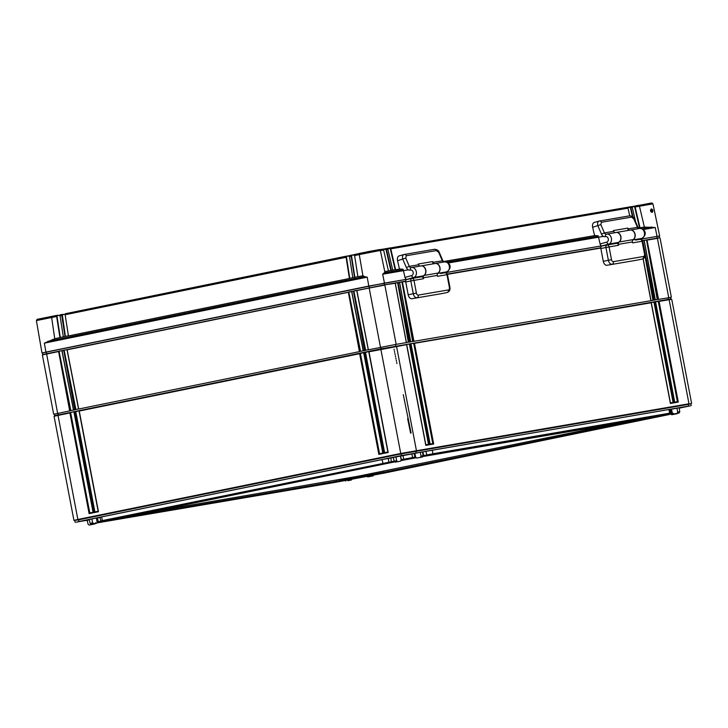 <?xml version="1.0" encoding="UTF-8"?>
<svg xmlns="http://www.w3.org/2000/svg" width="728" height="728" viewBox="0 0 728 728"><rect width="100%" height="100%" fill="white"/><g stroke="black" fill="none" stroke-linecap="round" stroke-linejoin="round"><path stroke-width="1.09" d="M97.033 522.859L383.192 463.991L382.009 459.596L393.357 457.502M394.494 461.907L383.192 463.991M401.119 460.56L401.683 460.442L400.5 456.056L404.804 455.191L401.956 455.491M415.961 457.766L401.683 460.442M423.014 456.502L427.072 455.683L425.88 451.287L668.968 409.509L670.033 409.345L670.67 413.031L669.614 413.186L668.968 409.509M97.015 522.904L335.335 482.336L384.848 472.963L671.143 414.041L427.072 455.683M423.004 456.529L669.068 414.578L364.355 476.876L98.216 522.659L394.512 461.925M401.11 460.587L415.988 457.794M102.812 521.312L102.366 520.584L394.139 461.161M101.62 516.925L102.366 520.584L100.782 520.948L100.018 517.29L101.62 516.925L382.009 459.596M98.662 522.395L98.216 521.667L100.928 521.111M96.46 518.227L97.479 518.008L98.216 521.667L97.07 521.921M671.535 409.382L670.816 409.491L671.462 413.167L670.643 413.104M670.57 413.304L670.47 414.132M432.705 454.609L432.914 453.762L669.614 413.186L669.414 414.032M432.259 450.086L432.914 453.762L423.651 455.564L422.904 451.897L425.88 451.287M423.095 455.673L424.096 456.283M414.66 457.985L414.86 457.139L415.643 457.002M414.205 453.462L414.86 457.139L412.585 457.548L411.884 453.881L414.851 453.344M403.794 460.032L403.685 459.241L412.585 457.548L412.694 458.349M402.994 455.564L403.685 459.241L401.101 459.741M97.479 518.008L100.055 517.481M679.197 408.226L688.752 406.051L401.683 455.519L78.815 521.53L87.233 520.347M91.055 524.333L90.117 523.368L89.271 519.474L96.233 518.054L100.045 517.408L96.442 518.154L97.097 522.085L96.569 523.305L91.055 524.333L96.569 523.305M89.289 519.528L76.267 522.149L89.344 519.801M89.353 519.828L87.214 520.265L88.061 524.16L89.125 525.07L94.831 523.978L89.125 525.07M670.852 409.609L671.553 409.473M671.562 409.509L670.87 409.7M679.188 408.135L690.08 405.906L679.142 407.844M679.124 412.985L673.427 414.086L679.124 412.985L679.779 411.72L679.133 407.789L670.051 409.464M673.427 414.086L672.354 413.167L671.516 409.282L670.069 409.555M670.079 409.591L670.834 409.482L671.462 413.167M416.753 458.085L422.449 456.993L416.753 458.085L415.679 457.175L414.842 453.28L411.884 453.881M393.338 457.448L422.477 451.906M400.609 461.143L395.095 462.171L400.609 461.143L401.137 459.923L400.482 456.001L402.002 455.737M677.195 413.731L671.68 414.76L677.195 413.731L677.722 412.512M367.64 476.913L373.164 475.894L367.64 476.913L366.703 475.948M347.866 480.717L351.506 479.97L347.866 480.717M677.058 413.34L677.686 412.075L676.949 408.162M658.057 299.372L655.309 299.836M653.753 300.109L651.005 300.582M413.459 341.296L410.71 341.769M409.154 342.033L406.406 342.506M368.286 349.722L364.965 350.405M363.19 350.769L359.869 351.442M78.56 408.963L75.239 409.637M73.455 410.001L70.143 410.683M373.164 475.894L373.682 474.674M369.178 475.448L370.088 476.412M349.431 480.325L350.068 479.06M344.726 480.152L345.8 481.072M352.152 478.705L351.506 479.97M671.68 414.76L670.743 413.786M673.218 413.286L674.128 414.259M95.477 522.704L94.831 523.978M92.765 524.333L93.393 523.068M91.855 518.946L92.593 522.859L93.502 523.832M422.458 451.797L423.105 455.719L422.449 456.993M420.384 457.348L421.012 456.083L420.274 452.17M395.896 456.784L396.633 460.697L397.543 461.67M393.311 457.311L394.157 461.206L395.095 462.171M411.093 433.024L403.276 394.631M396.942 363.518L396.724 362.453M396.487 361.297L396.269 360.242M396.032 359.077L395.823 358.03M395.577 356.856L395.368 355.81M395.131 354.636L394.913 353.599M394.676 352.407L394.467 351.387M394.221 350.186L394.012 349.167M670.506 297.343L670.816 298.962L381.326 348.794L54.809 415.624L54.063 416.27L73.928 520.374L77.869 519.474L78.497 519.865L73.928 520.374M691.6 403.385L688.433 404.386L691.6 403.385L671.735 299.281L659.077 301.392L678.287 402.084L674.701 402.702L655.491 302.011L654.772 302.129L673.982 402.821L670.397 403.439L651.187 302.748L414.478 343.325L433.688 444.016L430.102 444.626L410.892 343.935L410.173 344.062L429.384 444.753L425.798 445.363L406.588 344.672L368.987 351.797L388.188 452.488L383.947 453.353L364.737 352.661L363.882 352.834L383.092 453.526L378.842 454.399L359.641 353.708L79.252 411.029L98.462 511.72L94.212 512.594L75.002 411.902L74.156 412.075L93.366 512.767L89.116 513.631L69.906 412.94L54.072 416.261M668.086 297.743L668.386 299.317L669.123 299.672L688.979 403.776L400.737 453.462L77.869 519.474L58.013 415.379L58.158 413.231M688.752 406.051L688.433 404.386L401.365 453.853L78.497 519.865L78.815 521.53M89.116 513.631L89.79 512.931L70.625 412.476L74.028 411.775M69.906 412.94L70.625 412.476M368.859 351.497L364.737 352.661M363.754 352.543L359.641 353.708M79.125 410.738L75.002 411.902M425.798 445.363L425.625 444.835L425.798 445.363M655.364 301.711L659.077 301.392M651.06 302.448L654.772 302.129M410.765 343.643L414.478 343.325M406.461 344.38L410.173 344.062M658.23 301.219L677.395 401.674L674.729 402.138L678.287 402.084M674.701 402.702L674.528 402.165L674.701 402.702M409.336 343.889L428.492 444.344L425.825 444.799L429.384 444.753M413.641 343.152L432.796 443.607L430.13 444.062L433.688 444.016M653.926 301.956L673.091 402.411L670.424 402.875L673.982 402.821M430.102 444.626L429.93 444.098L430.102 444.626M670.397 403.439L670.224 402.903L670.397 403.439M388.188 452.488L388.024 451.961L388.188 452.488M383.947 453.353L387.887 451.988L384.621 452.652L365.456 352.197M93.066 512.266L89.79 512.931L93.066 512.266M94.212 512.594L98.162 511.22L94.895 511.884L75.73 411.429M378.842 454.399L382.791 453.025L379.525 453.699L360.36 353.235M93.366 512.767L93.193 512.239L93.366 512.767M98.462 511.72L98.289 511.192L98.462 511.72M383.092 453.526L382.919 452.998L383.092 453.526M660.642 415.724L383.547 472.381L377.914 473.4L377.741 472.408M371.289 475.466L370.843 474.738L377.914 473.4L377.714 474.256M370.643 473.755L370.843 474.738L355.355 477.768L349.713 478.742L349.54 477.75M343.088 480.808L342.642 480.08L349.713 478.742L349.513 479.597M342.442 479.097L342.642 480.08L336.554 481.281L106.961 520.638M632.577 420.384L357.539 476.34L136.1 514.532M631.868 206.734L651.833 202.93L652.952 203.831L659.668 235.99L636.254 239.94M601.555 245.882L441.15 273.382M406.452 279.334L384.475 283.101L382.655 274.219L384.903 272.226M659.668 235.99L659.14 236.145M42.533 352.916L384.475 283.101M62.244 314.259L65.393 336.4L63.345 336.973L60.033 315.779A1.128 0.728 -101.6 0 1 60.251 314.778L64.628 314.332M60.051 315.188L57.967 315.643M45.937 352.079L44.344 343.161L54.755 338.729L51.497 316.452L57.867 315.206M388.424 270.816L391.327 270.47L386.468 249.577A1.128 0.864 -99.7 0 0 385.822 248.73L382.873 249.204M354.864 254.509L351.424 255.246A1.128 0.728 78.4 0 0 351.205 256.247L354.509 277.441L357.885 276.604M392.729 270.079L395.632 269.733L390.772 248.839A1.128 0.864 -99.7 0 0 390.126 247.993L631.631 206.597A1.128 0.864 80.3 0 1 632.277 207.434L635.635 221.858M389.717 247.957L387.187 248.466M349.749 255.564L346.319 256.292A1.128 0.728 78.4 0 0 346.109 257.293L349.413 278.487L352.789 277.641M638.365 227.973L644.389 227.091L639.439 206.224L635.144 206.943A1.128 0.864 -99.7 0 0 634.498 206.106L638.875 205.241L639.439 206.224M644.389 227.091L655.227 227.5L657.047 236.373M651.414 208.872C653.116 209.81 653.362 210.993 652.142 212.421C650.222 211.639 649.977 210.456 651.414 208.872L652.142 212.421M651.624 211.957L651.624 211.957C650.695 211.611 650.514 210.802 651.078 209.528L651.105 209.528M650.759 211.211L650.605 210.51M54.755 338.729L63.318 336.827M65.393 336.4L68.423 335.781M346.628 256.11L65.347 313.732A1.128 0.728 -101.6 0 0 65.138 314.742L68.441 335.926L349.413 278.487M351.733 255.073L349.722 255.592A1.128 0.728 -101.6 0 0 349.504 256.593L352.816 277.787L354.509 277.441M359.268 254.618L354.6 255.555L357.912 276.749L362.917 275.721M362.972 276.049L359.268 254.591L377.268 251.033L380.38 250.559L384.93 272.327M363.099 275.685L364.391 276.649L367.203 277.15L44.344 343.161M57.121 315.306L37.119 319.337L36.4 320.602L56.638 316.471L59.942 337.665M65.047 336.627L61.734 315.433A1.128 0.728 78.4 0 1 61.953 314.432M57.13 315.306L56.857 315.47A1.128 0.728 78.4 0 0 56.638 316.471M640.012 227.837L635.144 206.943M633.014 217.017L630.839 207.68A1.128 0.864 -99.7 0 0 630.193 206.843L629.802 206.798M380.389 250.632L383.601 250.068L388.461 270.962L384.775 271.599M391.327 270.47L392.765 270.224L387.906 249.331A1.128 0.864 80.3 0 0 387.26 248.485L385.412 248.694M629.747 215.816L627.973 208.172A1.128 0.864 80.3 0 0 627.327 207.334M395.632 269.733L399.872 269.005M443.379 261.552L594.976 235.563M387.696 248.867L390.208 248.43L395.149 269.669M627.773 207.708L630.284 207.28L632.441 216.544M632.077 206.97L634.579 206.543L639.521 227.773M56.857 315.47L60.033 315.279M62.035 314.869L65.129 314.232M346.319 256.292L349.504 256.092M351.424 255.246L354.6 255.055M383.401 249.604L385.904 249.167L390.845 270.406M56.939 315.906L60.297 337.446M346.41 256.729L349.768 278.26M382.555 249.185L379.561 249.695L382.955 249.222A1.128 0.864 80.3 0 1 383.601 250.068M354.6 255.555A1.128 0.728 -101.6 0 1 354.818 254.554L359.796 253.417L355.127 254.372M351.506 255.683L354.864 277.222M384.066 283.183L384.384 284.848L42.843 354.527L42.524 352.871L46.283 352.015L369.151 286.004L406.479 279.343M441.022 273.419L601.583 245.891M636.117 239.976L656.638 236.454L657.42 238.347L647.037 240.131L658.549 299.381L658.076 299.472L646.528 240.022L647.037 240.131M642.415 240.613L659.45 237.756L659.131 236.09L656.638 236.454M369.151 286.004L369.178 288.042L384.848 285.076L396.159 344.362L406.342 342.615L395.24 283.292L384.384 284.848L405.687 281.199M447.311 274.065L600.782 247.757M643.097 258.777L650.905 300.7L413.477 341.396L401.929 281.954L405.687 281.499M642.223 240.759L644.134 240.622L655.245 299.945L653.771 300.209L645.108 255.601M670.534 297.47L658.549 299.381M69.688 410.874L58.613 351.542L59.05 351.26L70.161 410.783L54.527 414.132M73.601 410.073L74.784 409.828L63.718 350.496L62.053 350.832L73.601 410.073M63.718 350.496L64.146 350.214L75.257 409.737L74.784 409.828M78.697 409.027L359.423 351.633L348.348 292.301L67.149 349.795L78.697 409.027M348.348 292.301L348.785 292.019L359.887 351.542L359.423 351.633M363.327 350.832L364.519 350.596L353.444 291.255L351.779 291.6L363.327 350.832M353.444 291.255L353.881 290.973L364.983 350.505L364.519 350.596M380.489 347.329L369.178 288.042L356.875 290.554L368.386 349.804L396.159 344.362M409.646 342.051L409.172 342.133L397.625 282.691L398.134 282.801L409.646 342.051L410.647 341.878L399.545 282.555L398.134 282.801M447.429 274.347L600.791 248.057M657.257 299.508L646.528 240.022L644.062 240.449M412.667 341.432L401.929 281.954L399.463 282.382M408.363 342.178L397.625 282.691L395.158 283.119M659.45 237.756L657.42 238.347L668.732 297.634M645.008 256.183L652.952 300.245M58.613 351.542L42.37 354.936L53.681 414.232M365.629 350.268L353.881 290.973L356.802 290.381L368.386 349.795M360.533 351.305L348.785 292.019L351.706 291.418L363.281 350.832M67.067 349.613L64.146 350.214L75.903 409.5M61.971 350.659L59.05 351.26L70.807 410.546M42.843 354.527L42.37 354.936M637.246 260.087A4.532 2.912 -101.6 0 1 637.182 260.096A4.532 2.912 -101.6 0 1 637.127 260.105L606.997 265.274A4.532 2.912 -101.6 0 1 603.285 261.316L600.846 248.53A2.266 1.456 -101.6 0 1 601.829 246.064A2.266 1.456 -101.6 0 1 601.856 246.064L606.897 245.036M601.829 246.064L606.925 245.027A2.266 1.456 -101.6 0 1 606.952 245.018A2.266 1.738 80.3 0 1 606.997 245.008A2.266 2.266 0 0 0 606.925 245.027A2.266 1.456 -101.6 0 0 605.942 247.493L618.582 245.263A2.266 1.738 80.3 0 0 616.498 243.38A2.266 1.738 80.3 0 1 616.498 243.38L606.997 245.008A2.266 1.738 80.3 0 1 609.072 246.901L611.511 259.687L608.38 260.278L605.942 247.493L600.846 248.53M616.143 232.478A5.096 3.904 -99.7 0 1 616.234 232.469A5.096 3.904 -99.7 0 1 620.738 235.99A5.096 3.904 -99.7 0 1 619.182 242.005A2.266 1.738 -99.7 0 0 618.409 244.362L632.395 241.96L632.568 242.87L642.069 241.241A2.266 1.738 -99.7 0 0 639.994 239.357L639.994 239.357A2.266 1.738 -99.7 0 0 639.948 239.366L639.994 239.357A2.266 2.266 0 0 1 642.596 241.168L642.069 241.241L644.508 254.026A2.266 1.456 -101.6 0 1 643.497 256.493L613.376 261.661A2.266 1.456 -101.6 0 1 611.511 259.687M632.395 241.96A2.266 1.738 80.3 0 1 633.169 239.603A5.096 3.904 80.3 0 0 634.734 233.597A5.096 3.904 80.3 0 0 630.221 230.066L616.234 232.469M618.409 244.362L618.582 245.263M605.095 245.4L602.047 245.918A2.266 1.447 -105.5 0 1 600.1 243.962L598.198 235.79L594.567 235.535L592.647 227.273A4.532 2.903 -105.5 0 1 594.312 222.422A4.532 2.903 -105.5 0 1 594.494 222.377M600.1 243.962L606.797 242.115A2.83 2.166 -99.7 0 0 608.253 238.784A2.83 2.166 -99.7 0 0 605.514 236.609A4.532 3.467 80.3 0 1 601.455 234.097L597.906 225.817C597.224 223.168 597.706 221.576 599.362 221.03A2.266 1.738 80.3 0 1 599.49 221.003L599.49 221.003A2.266 1.738 80.3 0 1 601.392 222.286L631.522 217.117L633.851 218.973L637.4 227.245A2.266 1.738 -99.7 0 0 639.066 228.547M599.626 220.984L629.493 215.861A2.266 1.738 80.3 0 1 629.62 215.834L599.362 221.03M615.761 232.56A5.096 3.904 80.3 0 1 616.052 232.496A5.096 3.904 80.3 0 1 620.729 236.664A5.096 3.904 80.3 0 1 618.072 242.47L611.957 244.162M630.312 230.048A5.096 3.904 80.3 0 1 630.403 230.039A5.096 3.904 80.3 0 1 634.998 233.87A5.096 3.904 80.3 0 1 632.914 239.831M615.397 232.605A2.266 1.738 80.3 0 1 613.731 231.304L613.422 230.567L627.764 228.11L628.082 228.847A2.266 1.738 -99.7 0 0 629.738 230.148M627.764 228.11A2.266 1.738 80.3 0 1 627.691 230.503M442.142 293.53A4.532 2.912 -101.6 0 1 442.087 293.548A4.532 2.912 -101.6 0 1 442.023 293.557L411.902 298.717A4.532 2.912 -101.6 0 1 408.181 294.767L405.742 281.982A2.266 1.456 -101.6 0 1 406.724 279.516A2.266 1.456 -101.6 0 1 406.752 279.507L411.793 278.478M406.724 279.516L411.821 278.469A2.266 1.456 -101.6 0 1 411.848 278.469A2.266 1.738 80.3 0 1 411.893 278.46A2.266 2.266 0 0 0 411.821 278.469A2.266 1.456 -101.6 0 0 410.838 280.935L423.478 278.715A2.266 1.738 80.3 0 0 421.394 276.831A2.266 1.738 80.3 0 1 421.394 276.831L411.893 278.46A2.266 1.738 80.3 0 1 413.977 280.344L416.416 293.129L413.276 293.721L410.838 280.935L405.742 281.982M421.039 265.929A5.096 3.904 -99.7 0 1 421.13 265.911A5.096 3.904 -99.7 0 1 425.643 269.442A5.096 3.904 -99.7 0 1 424.078 275.448A2.266 1.738 -99.7 0 0 423.305 277.805L437.291 275.411L437.464 276.312L446.965 274.684A2.266 1.738 -99.7 0 0 444.89 272.8L444.89 272.8A2.266 1.738 -99.7 0 0 444.844 272.809L444.89 272.8A2.266 2.266 0 0 1 447.493 274.611L446.965 274.684L449.404 287.469A2.266 1.456 -101.6 0 1 448.393 289.944L418.272 295.104A2.266 1.456 -101.6 0 1 416.416 293.129M437.291 275.411A2.266 1.738 80.3 0 1 438.065 273.055A5.096 3.904 80.3 0 0 439.63 267.039A5.096 3.904 80.3 0 0 435.116 263.509L421.13 265.911M423.305 277.805L423.478 278.715M409.991 278.851L406.943 279.37A2.266 1.447 -105.5 0 1 404.996 277.414L403.094 269.233L399.472 268.978L397.543 260.724A4.532 2.903 -105.5 0 1 399.208 255.865A4.532 2.903 -105.5 0 1 399.39 255.828M404.996 277.414L411.693 275.557A2.83 2.166 -99.7 0 0 413.149 272.226A2.83 2.166 -99.7 0 0 410.41 270.052A4.532 3.467 80.3 0 1 406.351 267.54L402.802 259.268C402.12 256.62 402.602 255.018 404.258 254.472A2.266 1.738 80.3 0 1 404.395 254.445L404.395 254.445A2.266 1.738 80.3 0 1 406.288 255.728L436.418 250.569L438.747 252.416L442.306 260.697A2.266 1.738 -99.7 0 0 443.962 261.998M404.522 254.427L434.389 249.313A2.266 1.738 80.3 0 1 434.516 249.285L404.258 254.472M420.657 266.002A5.096 3.904 80.3 0 1 420.957 265.938A5.096 3.904 80.3 0 1 425.625 270.106A5.096 3.904 80.3 0 1 422.968 275.921L416.853 277.605M435.208 263.5A5.096 3.904 80.3 0 1 435.299 263.481A5.096 3.904 80.3 0 1 439.894 267.322A5.096 3.904 80.3 0 1 437.81 273.273M420.293 266.057A2.266 1.738 80.3 0 1 418.627 264.755L418.318 264.018L432.659 261.561L432.978 262.289A2.266 1.738 -99.7 0 0 434.634 263.6M432.659 261.561A2.266 1.738 80.3 0 1 432.587 263.946M97.643 522.622L97.079 521.967M391.346 462.489L390.9 457.958M388.834 462.917L388.388 458.385M679.779 411.72L677.686 412.075M672.435 413.44L671.28 413.677M92.593 522.859L90.117 523.368M423.105 455.719L421.012 456.083M396.633 460.697L394.157 461.206M381.026 347.22L380.881 349.367L400.737 453.462L401.683 455.519M395.522 344.471L395.823 346.046L396.551 346.401L416.407 450.496L415.861 451.114L416.179 452.78M662.717 415.888L662.353 415.279M383.984 473.109L383.328 471.344M380.225 473.819L380.244 471.953M365.492 476.658L364.846 474.92M364.355 476.876L364.064 475.084M355.464 478.56L355.164 476.749M354.409 478.751L354.427 476.876M340.113 481.417L339.466 479.67M336.354 482.127L336.363 480.207M378.232 249.904L360.769 253.226M652.952 203.831L639.439 206.242M364.391 276.649L47.82 341.368M368.805 286.068L367.203 277.15M60.033 315.779L61.734 315.433M65.138 314.742L346.109 257.293M349.504 256.593L351.205 256.247M632.914 206.333L633.005 206.807M630.839 207.68L632.277 207.434M386.468 249.577L387.906 249.331M390.772 248.839L627.973 208.172M384.484 272.845L403.185 269.633M446.865 262.144L598.289 236.191M641.969 228.701L651.742 227.027M382.655 274.219L408.363 269.815M448.175 262.99L603.466 236.373M643.279 229.548L655.227 227.5M642.733 240.868L654.245 300.118M402.438 282.064L413.95 341.314M46.283 352.015L57.621 413.34M67.103 349.804L78.651 409.027M62.007 350.841L73.555 410.073M603.285 261.316L608.38 260.278A4.532 2.912 -101.6 0 0 612.102 264.228A2.266 1.738 -99.7 0 0 613.376 261.661M619.182 242.005L633.169 239.603M642.596 241.168L645.035 253.954L644.508 254.026M645.035 253.954C645.436 256.529 644.517 258.24 642.287 259.059A4.532 2.912 -101.6 0 1 642.223 259.068A2.266 1.738 -99.7 0 0 643.497 256.493M606.997 265.274L637.127 260.105M605.514 236.609A2.266 1.447 -105.5 0 1 606.351 234.179A2.266 1.738 80.3 0 1 606.306 234.189A2.266 1.738 80.3 0 1 604.413 232.905L600.855 224.624L592.647 227.273M602.047 245.918L608.745 244.071A5.096 3.904 -99.7 0 0 611.402 238.265A5.096 3.904 -99.7 0 0 606.733 234.097A5.096 3.904 -99.7 0 0 606.442 234.161A2.266 1.447 -105.5 0 0 606.351 234.179L606.306 234.189M606.797 242.115A2.266 1.447 74.5 0 0 608.745 244.071L618.072 242.47M601.455 234.097L604.413 232.905L613.731 231.304M600.855 224.624L601.392 222.286M631.522 217.117A2.266 1.738 80.3 0 0 629.62 215.834L629.62 215.834C632.259 216.089 633.861 217.153 634.416 219.028L637.965 227.3L628.082 228.847M639.43 228.501A5.096 3.904 80.3 0 1 639.73 228.437C645.299 228.901 647.702 234.498 641.832 238.393A2.266 1.447 -105.5 0 1 641.741 238.411L635.626 240.104M632.814 239.94L641.741 238.411A5.096 3.904 80.3 0 0 644.398 232.605A5.096 3.904 80.3 0 0 639.73 228.437L630.403 230.039M634.416 219.028L633.851 218.973M408.181 294.767L413.276 293.721A4.532 2.912 -101.6 0 0 416.998 297.679A2.266 1.738 -99.7 0 0 418.272 295.104M424.078 275.448L438.065 273.055M447.493 274.611L449.931 287.396L449.404 287.469M449.931 287.396C450.332 289.981 449.413 291.682 447.183 292.501A4.532 2.912 -101.6 0 1 447.119 292.51A2.266 1.738 -99.7 0 0 448.393 289.944M411.902 298.717L442.023 293.557M410.41 270.052A2.266 1.447 -105.5 0 1 411.247 267.622A2.266 1.738 80.3 0 1 411.202 267.631A2.266 1.738 80.3 0 1 409.309 266.348L405.751 258.076L397.543 260.724M406.943 279.37L413.641 277.514A5.096 3.904 -99.7 0 0 416.298 271.708A5.096 3.904 -99.7 0 0 411.629 267.54A5.096 3.904 -99.7 0 0 411.338 267.604A2.266 1.447 -105.5 0 0 411.247 267.622L411.202 267.631M411.693 275.557A2.266 1.447 74.5 0 0 413.641 277.514L422.968 275.921M406.351 267.54L409.309 266.348L418.627 264.755M405.751 258.076L406.288 255.728M436.418 250.569A2.266 1.738 80.3 0 0 434.516 249.285L434.516 249.285C437.164 249.54 438.757 250.596 439.312 252.47L442.87 260.751L432.978 262.289M444.335 261.953A5.096 3.904 80.3 0 1 444.626 261.88C450.195 262.344 452.607 267.94 446.728 271.835A2.266 1.447 -105.5 0 1 446.637 271.863L440.522 273.555M437.71 273.391L446.637 271.863A5.096 3.904 80.3 0 0 449.294 266.057A5.096 3.904 80.3 0 0 444.626 261.88L435.299 263.481M439.312 252.47L438.747 252.416M101.392 521.63L100.782 520.948M670.361 413.895L670.67 413.031M407.635 418.618L410.592 433.105M54.5 414.005L54.809 415.624M425.862 444.99L406.697 344.517M670.807 298.962L671.735 299.281M690.854 404.031L691.172 405.696M74.847 520.693L75.166 522.358M674.765 402.32L655.591 301.847M430.166 444.253L411.002 343.78M670.461 403.057L651.287 302.584M368.75 351.66L387.915 452.106M73.928 411.939L93.084 512.385M79.024 410.901L98.18 511.347M363.654 352.707L382.819 453.153M661.106 416.252L660.524 415.588M36.4 320.602L41.987 352.971M57.976 315.697L57.876 315.197M380.38 250.559C377.923 249.231 384.211 248.94 369.424 251.36C355.109 254.5 361.097 252.452 359.268 254.591M406.424 342.597L395.295 283.201M660.041 237.965L671.353 297.251M655.327 299.927L644.198 240.531M651.023 300.673L643.17 258.731M410.729 341.86L399.599 282.464M356.756 290.563L368.304 349.813M351.66 291.6L363.208 350.86M67.022 349.795L78.578 409.054M61.925 350.841L73.483 410.101M606.997 245.008L616.498 243.38M642.287 259.059L637.182 260.096M616.052 232.496L606.351 234.179M599.18 221.066L594.312 222.422M637.965 227.3L639.302 228.528M641.832 238.393L635.671 240.094M411.893 278.46L421.394 276.831M447.183 292.501L442.087 293.548M420.957 265.938L411.247 267.622M404.076 254.518L399.208 255.865M442.87 260.751L444.198 261.98M446.728 271.835L440.567 273.546"/></g></svg>
